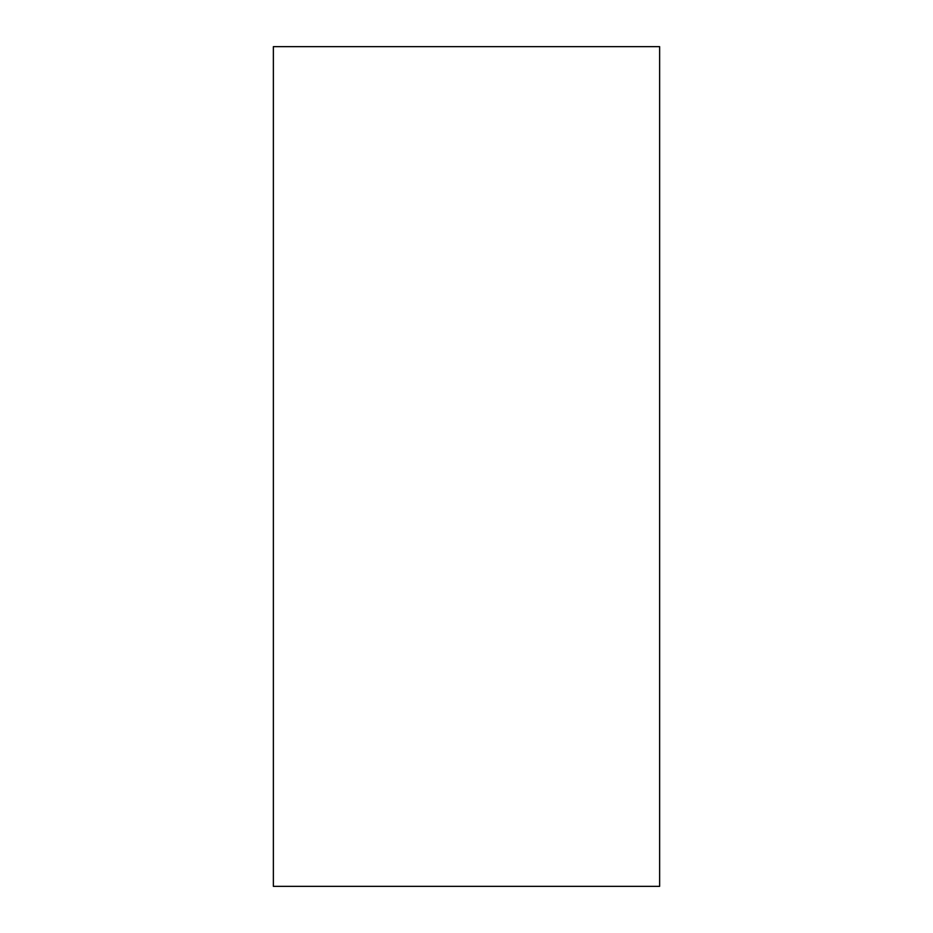 <?xml version="1.0" encoding="UTF-8"?>
<svg xmlns="http://www.w3.org/2000/svg" width="933" height="933" viewBox="0 0 933 933"><rect width="100%" height="100%" fill="white"/><g stroke="black" fill="none" stroke-linecap="round" stroke-linejoin="round"><path stroke-width="1.4" d="M273.369 46.65L273.369 886.35L659.631 886.35L659.631 46.65L273.369 46.65"/></g></svg>
